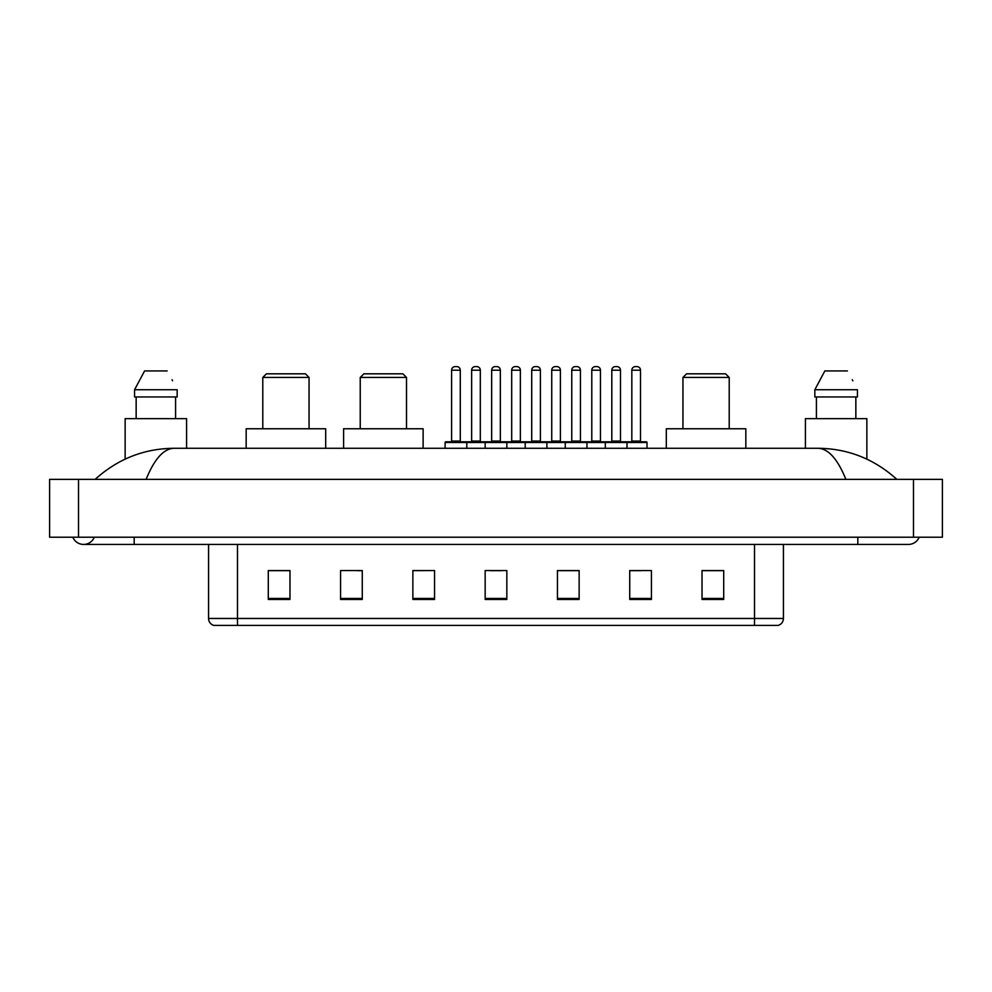 <?xml version="1.0" encoding="UTF-8"?>
<svg xmlns="http://www.w3.org/2000/svg" width="992" height="992" viewBox="0 0 992 992"><rect width="100%" height="100%" fill="white"/><g stroke="black" fill="none" stroke-linecap="round" stroke-linejoin="round"><path stroke-width="1.49" d="M72.85 537.205A11.569 11.569 0 0 0 94.302 537.205A11.569 11.569 0 0 1 72.85 537.205A11.569 11.569 0 0 0 83.576 544.434A11.569 11.569 0 0 1 72.85 537.205M919.15 537.205A11.569 11.569 0 0 1 908.424 544.434A11.569 11.569 0 0 0 919.15 537.205A11.569 11.569 0 0 1 908.424 544.434A11.569 11.569 0 0 0 919.15 537.205M845.903 479.372C837.608 458.961 828.295 448.595 817.954 448.285L174.046 448.285C163.705 448.595 154.392 458.961 146.097 479.372M78.517 479.372L942.4 479.372L942.4 537.205L49.6 537.205L49.6 479.372L78.517 479.372L78.517 537.205M817.954 448.285C847.8 448.52 874.101 458.874 896.855 479.372L894.4 477.14M97.6 477.14L95.145 479.372C117.788 458.924 144.088 448.558 174.046 448.285M754.515 625.406L754.515 618.462L783.432 618.462C783.234 621.922 781.498 624.241 778.224 625.406L213.776 625.406A7.229 7.229 0 0 1 208.568 618.462L208.568 544.434M723.714 599.453L723.714 570.536L702.026 570.536L702.026 599.453L723.714 599.453M651.422 599.453L651.422 570.536L629.734 570.536L629.734 599.453L651.422 599.453M579.13 599.453L579.13 570.536L557.442 570.536L557.442 599.453L579.13 599.453M289.974 599.453L289.974 570.536L268.286 570.536L268.286 599.453L289.974 599.453M362.266 599.453L362.266 570.536L340.578 570.536L340.578 599.453L362.266 599.453M434.558 599.453L434.558 570.536L412.87 570.536L412.87 599.453L434.558 599.453M506.838 599.453L506.838 570.536L485.162 570.536L485.162 599.453L506.838 599.453M741.359 625.406L237.485 625.406L237.485 618.462L754.515 618.462L754.515 544.434M630.751 570.673L641.601 570.673M434.558 570.536L412.87 570.673L434.558 570.536M357.343 570.673L362.266 570.673M570.673 570.673L561.497 570.673M490.581 570.673L501.419 570.673M289.974 570.673L268.286 570.673M579.13 570.673L557.442 570.673M723.714 570.673L702.026 570.673M186.595 448.285L186.595 418.649L125.141 418.649L125.141 459.135M175.584 396.961L175.584 418.649L175.584 396.961M134.577 389.732L144.584 370.934L134.577 389.732L134.577 396.961L177.159 396.961L177.159 389.732L134.577 389.732M172.596 380.804L172.025 379.713M136.152 396.961L136.152 418.649M167.152 370.934L144.584 370.934M262.793 377.444L309.058 377.444L305.437 373.823L266.402 373.823L262.793 377.444L262.793 428.767M309.058 377.444L309.058 428.767M325.686 448.285L325.686 428.767L246.165 428.767L246.165 448.285M360.232 377.444L406.509 377.444L402.888 373.823L363.853 373.823L360.232 377.444L360.232 428.767M406.509 377.444L406.509 428.767M423.125 448.285L423.125 428.767L343.604 428.767L343.604 448.285M682.942 377.444L729.207 377.444L725.598 373.823L686.563 373.823L682.942 377.444L682.942 428.767M729.207 377.444L729.207 428.767M745.835 448.285L745.835 428.767L666.314 428.767L666.314 448.285M866.859 459.135L866.859 418.649L805.405 418.649L805.405 448.285M814.841 389.732L824.848 370.934L814.841 389.732L814.841 396.961L857.423 396.961L857.423 389.732L814.841 389.732M852.86 380.804L852.289 379.713M816.416 396.961L816.416 418.649M855.848 418.649L855.848 396.961M847.416 370.934L824.848 370.934M626.051 441.787L646.288 441.787A0.719 0.719 0 0 1 647.02 442.506L445.11 442.506A0.719 0.719 0 0 1 445.83 441.787L466.066 441.787A0.719 0.719 0 0 1 466.798 442.506L466.798 448.285M460.288 441.056A0.719 0.719 0 0 0 461.007 441.787L450.889 441.787A0.719 0.719 0 0 0 451.608 441.056L460.288 441.056L460.288 370.214A3.608 3.608 0 0 0 456.68 366.594L455.229 366.594A3.608 3.608 0 0 0 451.608 370.214L451.608 441.056M445.11 442.506L445.11 448.285M485.162 448.285L485.162 442.506A0.719 0.719 0 0 1 485.882 441.787L506.118 441.787A0.719 0.719 0 0 1 506.838 442.506L506.838 448.285M500.34 441.056A0.719 0.719 0 0 0 501.059 441.787L490.941 441.787A0.719 0.719 0 0 0 491.66 441.056L500.34 441.056L500.34 370.214A3.608 3.608 0 0 0 496.719 366.594L495.281 366.594A3.608 3.608 0 0 0 491.66 370.214L491.66 441.056M525.202 448.285L525.202 442.506A0.719 0.719 0 0 1 525.934 441.787L546.17 441.787A0.719 0.719 0 0 1 546.89 442.506L546.89 448.285M540.392 441.056A0.719 0.719 0 0 0 541.111 441.787L530.993 441.787A0.719 0.719 0 0 0 531.712 441.056L540.392 441.056L540.392 370.214A3.608 3.608 0 0 0 536.771 366.594L535.32 366.594A3.608 3.608 0 0 0 531.712 370.214L531.712 441.056M565.254 448.285L565.254 442.506A0.719 0.719 0 0 1 565.973 441.787L586.222 441.787A0.719 0.719 0 0 1 586.942 442.506L586.942 448.285M580.432 441.056A0.719 0.719 0 0 0 581.163 441.787L571.032 441.787A0.719 0.719 0 0 0 571.764 441.056L580.432 441.056L580.432 370.214A3.608 3.608 0 0 0 576.823 366.594L575.372 366.594A3.608 3.608 0 0 0 571.764 370.214L571.764 441.056M605.306 448.285L605.306 442.506A0.719 0.719 0 0 1 606.025 441.787L626.274 441.787A0.719 0.719 0 0 1 626.994 442.506L626.994 448.285M620.484 441.056A0.719 0.719 0 0 0 621.203 441.787L611.084 441.787A0.719 0.719 0 0 0 611.816 441.056L620.484 441.056L620.484 370.214A3.608 3.608 0 0 0 616.875 366.594L615.424 366.594A3.608 3.608 0 0 0 611.816 370.214L611.816 441.056M486.092 441.787L465.856 441.787M471.634 370.214A3.608 3.608 0 0 1 475.255 366.594L476.693 366.594A3.608 3.608 0 0 1 480.314 370.214L471.634 370.214L471.634 441.056A0.719 0.719 0 0 1 470.915 441.787M480.314 370.214L480.314 441.056A0.719 0.719 0 0 0 481.033 441.787M526.144 441.787L505.908 441.787M511.686 370.214A3.608 3.608 0 0 1 515.307 366.594L516.745 366.594A3.608 3.608 0 0 1 520.366 370.214L511.686 370.214L511.686 441.056A0.719 0.719 0 0 1 510.967 441.787M520.366 370.214L520.366 441.056A0.719 0.719 0 0 0 521.085 441.787M566.196 441.787L545.96 441.787M551.738 370.214A3.608 3.608 0 0 1 555.346 366.594L556.797 366.594A3.608 3.608 0 0 1 560.406 370.214L551.738 370.214L551.738 441.056A0.719 0.719 0 0 1 551.019 441.787M560.406 370.214L560.406 441.056A0.719 0.719 0 0 0 561.137 441.787M606.248 441.787L585.999 441.787M591.79 370.214A3.608 3.608 0 0 1 595.398 366.594L596.849 366.594A3.608 3.608 0 0 1 600.458 370.214L591.79 370.214L591.79 441.056A0.719 0.719 0 0 1 591.058 441.787M600.458 370.214L600.458 441.056A0.719 0.719 0 0 0 601.189 441.787M631.83 370.214A3.608 3.608 0 0 1 635.45 366.594L636.901 366.594A3.608 3.608 0 0 1 640.51 370.214L631.83 370.214L631.83 441.056A0.719 0.719 0 0 1 631.11 441.787M640.51 370.214L640.51 441.056A0.719 0.719 0 0 0 641.229 441.787M647.02 442.506L647.02 448.285M857.82 537.205L857.82 544.434L908.424 544.434M134.18 537.205L134.18 544.434L857.82 544.434M913.483 479.372L913.483 537.205M208.568 618.462L237.485 618.462L237.485 544.434M506.838 598.449L485.162 598.449M434.558 598.449L412.87 598.449M362.266 598.449L340.578 598.449M289.974 598.449L268.286 598.449M579.13 598.449L557.442 598.449M651.422 598.449L629.734 598.449M723.714 598.449L702.026 598.449M460.288 370.214L451.608 370.214M500.34 370.214L491.66 370.214M540.392 370.214L531.712 370.214M580.432 370.214L571.764 370.214M620.484 370.214L611.816 370.214M471.634 441.056L480.314 441.056M511.686 441.056L520.366 441.056M551.738 441.056L560.406 441.056M591.79 441.056L600.458 441.056M631.83 441.056L640.51 441.056M134.18 544.434L83.576 544.434M783.432 618.462L783.432 544.434"/></g></svg>
